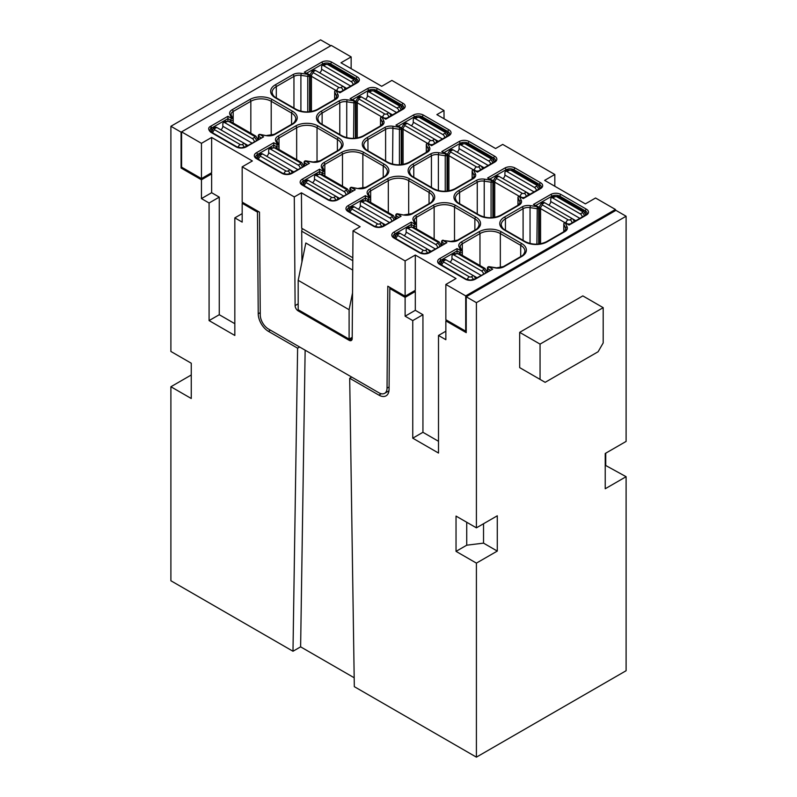 <?xml version="1.0" encoding="UTF-8"?>
<svg xmlns="http://www.w3.org/2000/svg" width="797" height="797" viewBox="0 0 797 797"><rect width="100%" height="100%" fill="white"/><g stroke="black" fill="none" stroke-linecap="round" stroke-linejoin="round"><path stroke-width="1.2" d="M301.425 192.814L360.134 226.717L353.011 230.831L352.194 338.576A4.324 2.491 60 0 1 351.298 340.518A4.324 2.491 60 0 1 349.136 340.309L298.168 310.88A4.324 2.491 60 0 1 295.109 305.62L294.292 196.929L301.425 192.814L301.684 228.251L352.802 257.76M405.115 297.371L405.115 316.19L415.307 310.302L415.307 291.493L405.115 297.371L389.843 288.554L389.843 287.378L405.115 296.195L415.307 290.317L415.307 255.04L456.033 278.552L445.852 284.439L445.852 319.717L465.707 331.173L466.225 330.885M270.452 330.157L268.41 331.333L297.61 348.189L292.987 651.249L170.897 580.764L170.897 386.744L191.26 398.5L191.26 363.223L170.897 351.467L170.897 126.275L320.593 39.85L330.775 45.728M605.232 465.229L626.103 476.696L626.103 670.725L476.407 757.15L476.407 563.12L456.033 551.365L456.033 516.087L476.407 527.843L497.278 515.798L497.278 551.076L483.53 543.136L483.53 523.739M446.868 320.304L445.852 320.892L445.852 339.701L438.499 335.457L445.852 331.213M210.617 173.318L211.633 173.905L201.452 179.783L181.078 168.028L181.078 132.153L170.897 126.275M268.41 331.333A14.406 8.319 60 0 1 258.228 313.799L257.461 212.122L242.178 203.295L243.205 202.707M234.826 323.702L219.265 314.715L209.083 320.593L234.826 335.457L234.826 217.87L242.178 222.114L242.178 203.295M209.083 320.593L209.083 203.006L201.452 198.592L211.633 192.715L211.633 173.905M201.452 179.783L201.452 198.592M257.461 212.122L258.487 211.534M626.103 476.696L605.232 488.75L605.232 453.473L626.103 441.418L626.103 216.236L615.922 210.358L466.225 296.783L476.407 302.661L626.103 216.236M519.684 332.349L582.826 295.896L603.19 307.662L603.19 342.939L598.099 351.756L545.148 382.331L540.057 379.392L540.057 344.115L519.684 332.349L519.684 367.626L540.057 379.392M524.775 370.575L519.684 367.626M234.826 217.87L242.178 213.626M466.733 522.264L466.733 545.198L483.53 543.136M456.033 551.365L466.733 545.198M465.707 331.173L465.707 295.896L445.852 284.439M476.407 757.15L354.316 686.665L349.694 378.256L378.884 395.113A14.406 8.319 60 0 0 386.087 395.83A14.406 8.319 60 0 0 389.066 389.334L389.843 287.378L387.81 286.203L387.033 388.139A11.517 6.655 60 0 1 384.652 393.329A11.517 6.655 60 0 1 378.884 392.762L268.41 328.982A11.517 6.655 -120 0 1 260.27 314.954L259.493 212.122L242.178 202.119L242.178 166.842L294.292 196.929M201.452 178.608L201.452 143.33L181.586 131.864L181.586 167.141L201.452 178.608L211.633 172.73L211.633 137.453L252.37 160.964L242.178 166.842M292.987 651.249L300.618 646.845L354.187 677.769M615.414 210.647L615.414 209.472L595.548 198.005L585.367 203.883L544.63 180.371L554.822 174.493L502.708 144.406L495.575 148.521L436.866 114.619L443.989 110.504L391.885 80.417L381.693 86.295L340.967 62.784L351.148 56.896L331.293 45.439L181.078 132.153M443.989 110.504L444.049 118.773M554.822 174.493L554.822 186.249M603.19 307.662L540.057 344.115M422.938 432.303L412.756 438.181L412.756 320.593L422.938 314.715L422.938 432.303L438.499 441.289M466.225 296.783L466.225 332.648L445.852 320.892M352.204 337.33L349.106 339.114L298.188 309.714L298.188 280.325L349.106 309.714L349.106 339.114M476.407 527.843L476.407 302.661M412.756 438.181L438.499 453.045L438.499 335.457M412.756 320.593L405.115 316.19M476.407 563.12L497.278 551.076M415.307 291.493L414.281 290.905M415.307 310.302L422.938 314.715M389.843 288.554L390.859 287.966M605.74 464.94L605.74 453.174M219.265 314.715L219.265 197.128L209.083 203.006M181.078 168.028L182.095 167.43M191.26 374.979L170.897 386.744M258.288 138.987A14.406 8.319 0 0 0 257.7 139.057M297.61 348.189L299.642 347.014M302.292 228.6L301.704 230.612L301.943 261.994M211.633 192.715L219.265 197.128M298.188 280.325L305.829 242.995L352.712 270.063M309.575 108.531L310.163 108.193M351.736 377.081L349.694 378.256M353.011 230.831L405.115 260.918L405.115 296.195M388.806 391.725A14.406 8.319 60 0 1 387.97 391.417M349.106 309.714L352.533 292.967M405.115 260.918L415.307 255.04M492.885 214.363L493.473 214.024M355.402 134.992L355.99 134.653M319.577 173.716L319.577 169.193L302.262 179.195A7.203 4.154 0 0 0 302.262 185.073A1.445 0.827 -60 0 1 302.99 185.004L301.595 183.31A5.758 3.327 0 0 1 303.278 180.959A1.445 0.827 -120 0 0 302.262 179.195M615.414 209.472L465.707 295.896M304.115 165.447A14.406 8.319 0 0 0 303.527 165.517M538.712 240.824L539.3 240.485M201.452 143.33L211.633 137.453M300.618 646.845L305.141 350.182M538.712 244.081L538.712 207.868A1.445 1.445 0 0 0 537.995 206.622L533.432 204.47L537.268 206.692L530.413 205.626L530.045 207.609L536.899 208.665A1.445 0.827 180 0 0 538.712 207.868A1.445 0.827 180 0 0 538.284 207.28A1.445 0.827 120 0 0 537.995 206.622A1.445 0.827 120 0 0 537.268 206.692L536.899 244.211M351.148 56.896L351.148 68.662M538.712 237.885L539.3 237.546M492.885 211.424L493.473 211.085M447.645 184.625L447.057 184.964M401.23 158.513L401.818 158.175M355.402 132.053L355.99 131.714M310.163 105.254L309.575 105.593M227.922 120.805L227.922 116.282L210.617 126.275L211.165 126.803L210.617 126.275A1.445 0.827 -120 0 1 211.633 128.038L211.633 130.3M416.502 228.888L416.502 225.501A1.445 1.445 0 0 0 416.373 224.893A1.445 1.136 155.1 0 1 416.462 225.292A1.445 0.827 180 0 1 416.502 225.501A1.445 0.827 180 0 1 415.616 226.268A1.445 0.827 180 0 1 414.051 226.089A1.445 0.827 -60 0 1 415.068 224.326L411.232 222.114L393.917 232.106A7.203 4.154 0 0 0 393.917 237.984L419.371 252.689A7.203 4.154 0 0 0 429.563 252.689L446.868 242.686L428.836 252.619A1.445 0.827 60 0 1 429.563 252.689M210.617 126.275C208.057 127.58 208.057 129.542 210.617 132.153L236.071 146.857A1.445 0.827 120 0 1 236.789 146.787L211.335 132.083L209.94 130.389L211.165 126.803M519.853 203.653L519.853 201.731L518.02 197.776A1.445 1.136 -24.9 0 1 519.415 196.381A1.445 0.827 120 0 1 520.132 196.311L523.25 198.592L540.565 188.6A7.203 4.154 180 0 0 540.565 182.722L515.101 168.018A7.203 4.154 180 0 0 504.919 168.018L487.605 178.02L492.167 180.162A1.445 0.827 120 0 0 491.44 180.232L491.072 182.214L484.217 181.148L484.217 217.063M472.193 178.787L472.193 171.315A1.445 1.136 -24.9 0 1 473.587 169.92A1.445 0.827 120 0 1 474.305 169.851L477.423 172.142L494.738 162.14A7.203 4.154 0 0 0 494.738 156.262L469.274 141.567A7.203 4.154 0 0 0 459.092 141.567L441.777 151.56L446.34 153.701A1.445 0.827 120 0 0 445.613 153.771L438.758 152.715A8.637 4.991 0 0 0 430.42 154.01L412.756 164.202A15.84 9.146 180 0 0 412.756 177.133A1.445 0.827 -60 0 1 413.474 177.064L433.847 188.819A1.445 0.827 120 0 0 433.12 188.899L412.756 177.133M426.365 152.327L426.365 144.855A1.445 1.136 -24.9 0 1 427.76 143.46A1.445 0.827 120 0 1 428.477 143.39L431.595 145.682L448.91 135.689A7.203 4.154 180 0 0 448.91 129.801A1.445 0.827 120 0 0 447.894 131.565A5.758 3.327 180 0 1 449.578 133.926L448.193 135.61A1.445 0.827 60 0 1 448.91 135.689M399.417 164.84L399.417 129.293A1.445 0.827 180 0 0 401.23 128.496A1.445 0.827 180 0 0 400.811 127.909A1.445 0.827 120 0 0 400.512 127.251A1.445 0.827 120 0 0 399.795 127.321L399.417 129.293L392.562 128.237A7.203 4.154 0 0 0 385.609 129.313A1.445 0.827 -120 0 0 384.592 127.55L366.929 137.742A1.445 0.827 60 0 1 367.945 139.505L367.945 151.271M462.33 255.349L462.33 251.962A1.445 1.445 0 0 0 462.2 251.354A1.445 1.136 155.1 0 1 462.28 251.742A1.445 0.827 180 0 1 462.33 251.962A1.445 0.827 180 0 1 461.443 252.729A1.445 0.827 180 0 1 459.879 252.549A1.445 0.827 -60 0 1 460.895 250.786L457.06 248.574L439.745 258.567A7.203 4.154 0 0 0 439.745 264.445L465.199 279.139A7.203 4.154 0 0 0 475.391 279.139L492.695 269.147L474.663 279.07A1.445 0.827 60 0 1 475.391 279.139M365.405 200.177L365.405 195.654L348.09 205.646A7.203 4.154 0 0 0 348.09 211.534L373.554 226.228A7.203 4.154 0 0 0 383.736 226.228L401.05 216.236L383.018 226.159A1.445 0.827 60 0 1 383.736 226.228M370.685 202.428L370.685 199.051A1.445 1.445 0 0 0 370.545 198.443A1.445 1.136 155.1 0 1 370.635 198.832A1.445 0.827 180 0 1 370.685 199.051A1.445 0.827 180 0 1 369.788 199.818A1.445 0.827 180 0 1 368.224 199.639A1.445 0.827 -60 0 1 369.24 197.875L365.405 195.654M441.598 244.818A14.406 8.319 0 0 0 441.01 244.888M563.848 231.698L563.848 224.226A1.445 1.136 -24.9 0 1 565.242 222.841L567.075 226.796A1.445 1.136 155.1 0 0 565.681 228.191L563.848 224.226A1.445 0.827 180 0 1 563.798 224.017A1.445 1.445 0 0 1 565.96 222.761A1.445 0.827 120 0 0 565.242 222.841L569.078 225.053L586.383 215.06A7.203 4.154 0 0 0 586.383 209.183L560.929 194.478A7.203 4.154 0 0 0 550.747 194.478L533.432 204.47M565.96 222.761L569.078 225.053M495.714 267.991L503.345 266.636A1.445 0.827 60 0 1 504.063 266.706A8.637 4.991 0 0 1 495.714 267.991L489.079 266.686A1.445 1.445 0 0 0 487.425 268.111L487.425 271.707M457.06 253.087L457.06 248.574M411.232 226.637L411.232 222.114M273.75 147.256L273.75 142.743L256.435 152.735A7.203 4.154 0 0 0 256.435 158.613L281.899 173.318A7.203 4.154 0 0 0 292.081 173.318L309.395 163.315L291.363 173.238A1.445 0.827 60 0 1 292.081 173.318M278.98 145.921A1.445 1.136 155.1 0 0 277.585 144.954L275.752 140.999A8.637 4.991 180 0 1 277.984 136.177A1.445 0.827 60 0 1 279.01 137.941L279.01 145.881A1.445 0.827 180 0 1 279.03 146.13A1.445 0.827 180 0 1 278.143 146.897A1.445 0.827 180 0 1 276.569 146.718A1.445 0.827 -60 0 1 277.585 144.954L273.75 142.743M322.775 167.848A7.203 4.154 180 0 1 322.725 167.34A7.203 4.154 180 0 1 324.827 164.401L324.827 172.341A1.445 0.827 180 0 1 324.857 172.59A1.445 0.827 180 0 1 323.961 173.357A1.445 0.827 180 0 1 322.396 173.178A1.445 0.827 -60 0 1 323.413 171.415L319.577 169.193M312.414 162.16L320.035 160.805A1.445 0.827 60 0 1 320.763 160.874A8.637 4.991 0 0 1 312.414 162.16L305.779 160.855A1.445 1.445 0 0 0 304.115 162.279L304.115 165.876M337.191 199.698A1.445 0.827 60 0 1 337.908 199.768A7.203 4.154 0 0 1 327.726 199.768A1.445 0.827 -60 0 1 328.444 199.698L332.817 200.724L337.191 199.698L355.223 189.776L351.387 187.564L358.242 188.62A8.637 4.991 0 0 0 366.58 187.335L384.244 177.133A1.445 0.827 -120 0 0 383.526 177.064L365.863 187.255A1.445 0.827 60 0 1 366.58 187.335M236.789 146.787L241.162 147.814L245.536 146.787L263.568 136.865L259.952 134.394A1.445 1.445 0 0 0 258.288 135.819L258.288 139.425M385.768 119.221L381.932 117.01L383.765 120.965A1.445 1.136 155.1 0 0 382.381 122.359L380.538 118.394A1.445 1.136 -24.9 0 1 381.932 117.01A1.445 0.827 120 0 1 382.65 116.94L385.768 119.221L403.083 109.229A7.203 4.154 180 0 0 403.083 103.351L377.629 88.646A7.203 4.154 0 0 0 367.437 88.646L350.132 98.649L354.685 100.791A1.445 0.827 120 0 0 353.968 100.86L353.589 138.379M334.72 99.416L334.72 91.944A1.445 1.136 -24.9 0 1 336.105 90.549A1.445 0.827 120 0 1 336.832 90.479L339.94 92.761L357.255 82.768A7.203 4.154 0 0 0 357.255 76.891L331.801 62.196A1.445 0.827 120 0 0 330.775 63.959L330.775 65.334M307.762 111.919L307.762 76.382A1.445 0.827 180 0 0 309.575 75.576A1.445 0.827 180 0 0 309.156 74.988A1.445 0.827 120 0 0 308.857 74.33L304.305 72.188L308.14 74.4L307.762 76.382L300.907 75.316L301.286 73.344A8.637 4.991 0 0 0 292.937 74.629L275.274 84.831A1.445 0.827 60 0 1 276.3 86.594A14.406 8.319 180 0 0 272.076 92.472C272.704 95.092 274.009 96.826 276.001 97.692A1.445 0.827 -60 0 0 275.274 97.762A15.84 9.146 180 0 1 275.274 84.831M401.23 164.71L401.23 128.496A1.445 1.445 0 0 0 400.512 127.251L395.95 125.099L399.795 127.321L392.931 126.255A8.637 4.991 0 0 0 384.592 127.55M233.202 123.057L233.202 119.67A1.445 1.445 0 0 0 233.073 119.072A1.445 1.136 155.1 0 0 231.758 118.494L229.925 114.539A1.445 1.136 -24.9 0 1 231.23 115.107L233.073 119.072A1.445 1.136 155.1 0 1 233.152 119.46A1.445 0.827 180 0 1 233.202 119.67A1.445 0.827 180 0 1 232.316 120.447A1.445 0.827 180 0 1 230.741 120.257A1.445 0.827 -60 0 1 231.758 118.494L227.922 116.282M487.425 271.279A14.406 8.319 0 0 0 486.828 271.349M395.77 218.358A14.406 8.319 0 0 0 395.182 218.428M349.943 191.898A14.406 8.319 0 0 0 349.355 191.977M401.23 161.452L401.818 161.114M447.057 187.903L447.645 187.564M553.377 196.69L551.345 197.865A2.879 1.664 -120 0 1 552.779 198.005L580.276 213.885L582.318 212.709A1.445 0.827 0 0 0 582.318 211.534A2.879 1.664 -60 0 1 583.753 211.384L558.298 196.69A2.879 1.664 -60 0 0 556.854 196.829A1.445 0.827 0 0 0 554.822 196.829A2.879 1.664 -120 0 0 553.377 196.69L558.298 196.69M551.345 197.865A2.879 1.664 -120 0 0 550.747 199.18L550.747 201.531A2.879 1.664 -60 0 1 548.705 205.058M582.278 216.943A2.879 1.664 -120 0 0 580.276 213.885M564.864 222.622L540.565 208.595A2.879 1.664 -60 0 1 542.598 205.058A1.445 0.827 180 0 1 542.598 203.883L544.63 202.707A2.879 1.664 -120 0 0 543.195 202.568L541.153 203.743L539.3 206.831L539.3 244.012M544.63 202.707L575.783 220.689M574.129 221.646A2.879 1.664 -120 0 0 572.126 218.587L570.094 219.763A1.445 0.827 180 0 1 568.062 219.763L542.598 205.058M528.301 195.185A2.879 1.664 -120 0 0 526.309 192.127L529.955 194.239M536.451 190.483A2.879 1.664 -120 0 0 534.448 187.425L506.952 171.554A2.879 1.664 -120 0 0 505.517 171.405A2.879 1.664 -120 0 0 504.919 172.73L504.919 175.081A2.879 1.664 -60 0 1 502.887 178.608M496.77 177.432L498.812 176.257L526.309 192.127L524.267 193.302A1.445 0.827 180 0 1 522.234 193.302L496.77 178.608A1.445 0.827 180 0 1 496.77 177.432A2.879 1.664 -120 0 0 495.335 177.283L493.473 180.371L493.473 217.551M498.812 176.257A2.879 1.664 -120 0 0 497.368 176.107L495.335 177.283M461.722 143.769L459.69 144.954A2.879 1.664 -120 0 1 461.124 145.094L488.621 160.964L490.663 159.789A1.445 0.827 0 0 0 490.663 158.613L465.199 143.918A1.445 0.827 0 0 0 463.167 143.918A2.879 1.664 -120 0 0 461.722 143.769L466.643 143.769A2.879 1.664 -60 0 0 465.199 143.918M459.69 144.954A2.879 1.664 -120 0 0 459.092 146.269L459.092 148.621A2.879 1.664 -60 0 1 457.06 152.147M490.623 164.033A2.879 1.664 -120 0 0 488.621 160.964M473.209 169.711L448.91 155.674A2.879 1.664 -60 0 1 450.943 152.147A1.445 0.827 180 0 1 450.943 150.972L452.985 149.796A2.879 1.664 -120 0 0 451.54 149.657L449.508 150.832L447.645 153.911L447.645 191.091M452.985 149.796L484.128 167.778M482.474 168.735A2.879 1.664 -120 0 0 480.481 165.666L478.439 166.842A1.445 0.827 180 0 1 476.407 166.842L450.943 152.147M415.904 117.318L413.862 118.494A2.879 1.664 -120 0 1 415.307 118.633L442.803 134.514L444.836 133.338A1.445 0.827 0 0 0 444.836 132.153L419.371 117.458A1.445 0.827 0 0 0 417.339 117.458A2.879 1.664 -120 0 0 415.904 117.318L420.816 117.318A2.879 1.664 -60 0 0 419.371 117.458M413.862 118.494A2.879 1.664 -120 0 0 413.264 119.809L413.264 122.16A2.879 1.664 -60 0 1 411.232 125.687M444.796 137.572A2.879 1.664 -120 0 0 442.803 134.514M427.391 143.251L403.083 129.214A2.879 1.664 -60 0 1 405.115 125.687A1.445 0.827 180 0 1 405.115 124.511L407.157 123.336A2.879 1.664 -120 0 0 405.713 123.196L403.68 124.372L401.818 127.45L401.818 164.64M407.157 123.336L438.3 141.318M436.656 142.274A2.879 1.664 -120 0 0 434.654 139.216L432.612 140.392A1.445 0.827 180 0 1 430.579 140.392L405.115 125.687M370.077 90.858L368.035 92.034A2.879 1.664 -120 0 1 369.479 92.173L396.976 108.053L399.008 106.878A1.445 0.827 0 0 0 399.008 105.702L373.554 90.997A1.445 0.827 0 0 0 371.512 90.997A2.879 1.664 -120 0 0 370.077 90.858L374.988 90.858A2.879 1.664 -60 0 0 373.554 90.997M381.564 116.79L357.255 102.763A2.879 1.664 -60 0 1 359.298 99.236A1.445 0.827 180 0 1 359.298 98.061L361.33 96.885L392.473 114.868M361.33 96.885A2.879 1.664 -120 0 0 359.885 96.736L357.853 97.911L355.99 101L355.99 138.18M390.829 115.814A2.879 1.664 -120 0 0 388.826 112.756L386.784 113.931A1.445 0.827 180 0 1 384.752 113.931L359.298 99.236M368.035 92.034A2.879 1.664 -120 0 0 367.437 93.349L367.437 95.71A2.879 1.664 -60 0 1 365.405 99.236M398.968 111.112A2.879 1.664 -120 0 0 396.976 108.053M327.726 64.547A1.445 0.827 0 0 0 325.684 64.547A2.879 1.664 -120 0 0 324.249 64.398L322.207 65.573A2.879 1.664 -120 0 1 323.652 65.723L351.148 81.593L353.181 80.417A1.445 0.827 0 0 0 353.181 79.242L327.726 64.547A2.879 1.664 -60 0 1 329.161 64.398L354.625 79.102A2.879 1.664 -60 0 0 353.181 79.242M335.736 90.33L311.428 76.303A2.879 1.664 -60 0 1 313.47 72.776A1.445 0.827 180 0 1 313.47 71.6L315.502 70.425L342.999 86.295A2.879 1.664 -120 0 1 345.001 89.364M315.502 70.425A2.879 1.664 -120 0 0 314.068 70.285L312.025 71.461L310.163 74.539L310.163 111.719M322.207 65.573A2.879 1.664 -120 0 0 321.609 66.898L321.609 69.249A2.879 1.664 -60 0 1 319.577 72.776M353.151 84.651A2.879 1.664 -120 0 0 351.148 81.593M220.799 129.801A2.879 1.664 120 0 0 222.831 126.275L222.831 123.924A2.879 1.664 60 0 1 223.429 122.608A2.879 1.664 60 0 1 224.874 122.748L252.37 138.628A2.879 1.664 60 0 1 254.363 141.687M246.223 146.389A2.879 1.664 60 0 0 244.221 143.33L216.724 127.45L214.682 128.626A1.445 0.827 0 0 0 214.682 129.801L240.146 144.506A2.879 1.664 120 0 0 238.183 147.375M211.384 132.113L213.247 128.486L215.28 127.311A2.879 1.664 60 0 1 216.724 127.45M293.695 171.893L262.552 153.911L260.509 155.086A1.445 0.827 0 0 0 260.509 156.262A2.879 1.664 120 0 0 258.517 159.32M260.509 156.262L285.974 170.966A1.445 0.827 0 0 0 288.006 170.966L290.048 169.791A2.879 1.664 60 0 1 292.041 172.849M257.212 158.573L259.075 154.947L261.107 153.771A2.879 1.664 60 0 1 262.552 153.911M266.626 156.262A2.879 1.664 120 0 0 268.659 152.735L268.659 150.384A2.879 1.664 60 0 1 269.256 149.069A2.879 1.664 60 0 1 270.691 149.208L298.188 165.079A2.879 1.664 60 0 1 300.19 168.147M339.522 198.353L308.379 180.371L306.337 181.547A1.445 0.827 0 0 0 306.337 182.722L331.801 197.417A1.445 0.827 0 0 0 333.833 197.417A2.879 1.664 60 0 1 335.796 200.296M346.057 190.363L344.015 191.539L316.519 175.669A2.879 1.664 60 0 0 315.084 175.519L317.116 174.344A2.879 1.664 60 0 1 318.561 174.493A1.445 0.827 180 0 1 320.593 174.493L346.057 189.188A1.445 0.827 180 0 1 346.057 190.363A2.879 1.664 60 0 1 348.05 193.422M344.015 191.539A2.879 1.664 60 0 1 346.018 194.598M315.084 175.519A2.879 1.664 60 0 0 314.486 176.844L314.486 179.195A2.879 1.664 120 0 1 312.444 182.722M303.039 185.034L304.902 181.407L306.935 180.222A2.879 1.664 60 0 1 308.379 180.371M333.833 197.417L335.876 196.241A2.879 1.664 60 0 1 337.868 199.31M385.349 224.814L354.197 206.831L352.164 208.007A1.445 0.827 0 0 0 352.164 209.183L377.629 223.877A2.879 1.664 120 0 0 375.656 226.746M391.885 216.824L389.843 217.999L362.346 202.119A2.879 1.664 60 0 0 360.911 201.98L362.944 200.804A2.879 1.664 60 0 1 364.388 200.944A1.445 0.827 180 0 1 366.421 200.944L391.885 215.648A1.445 0.827 180 0 1 391.885 216.824A2.879 1.664 60 0 1 393.877 219.882M389.843 217.999A2.879 1.664 60 0 1 391.845 221.058M360.911 201.98A2.879 1.664 60 0 0 360.314 203.295L360.314 205.646A2.879 1.664 120 0 1 358.271 209.183M348.867 211.484L350.72 207.858L352.762 206.682A2.879 1.664 60 0 1 354.197 206.831M377.629 223.877A1.445 0.827 0 0 0 379.661 223.877L381.693 222.702A2.879 1.664 60 0 1 383.696 225.76M431.177 251.264L400.024 233.282L397.992 234.457A1.445 0.827 0 0 0 397.992 235.633L423.446 250.338A1.445 0.827 0 0 0 425.488 250.338A2.879 1.664 60 0 1 427.451 253.207M437.702 243.274L435.67 244.46L408.174 228.58A2.879 1.664 60 0 0 406.739 228.44L408.771 227.265A2.879 1.664 60 0 1 410.216 227.404A1.445 0.827 180 0 1 412.248 227.404L437.702 242.099A1.445 0.827 180 0 1 437.702 243.274A2.879 1.664 60 0 1 439.705 246.343M435.67 244.46A2.879 1.664 60 0 1 437.673 247.518M406.739 228.44A2.879 1.664 60 0 0 406.141 229.755L406.141 232.106A2.879 1.664 120 0 1 404.099 235.633M394.684 237.944L396.547 234.318L398.59 233.142A2.879 1.664 60 0 1 400.024 233.282M425.488 250.338L427.521 249.162A2.879 1.664 60 0 1 429.523 252.221M477.005 277.725L445.852 259.742L443.819 260.918A1.445 0.827 0 0 0 443.819 262.093A2.879 1.664 120 0 0 441.817 265.152M443.819 262.093L469.274 276.788A1.445 0.827 0 0 0 471.316 276.788L473.348 275.613A2.879 1.664 60 0 1 475.351 278.681M440.512 264.405L442.375 260.778L444.417 259.603A2.879 1.664 60 0 1 445.852 259.742M449.926 262.093A2.879 1.664 120 0 0 451.969 258.567L451.969 256.216A2.879 1.664 60 0 1 452.557 254.891A2.879 1.664 60 0 1 454.001 255.04L481.498 270.91A2.879 1.664 60 0 1 483.5 273.979M309.575 111.789L309.575 75.576A1.445 1.445 0 0 0 308.857 74.33A1.445 0.827 120 0 0 308.14 74.4L301.286 73.344M459.879 253.924L459.879 252.549L457.06 250.925L440.761 260.33L440.761 262.592M439.745 258.567A1.445 0.827 -120 0 1 440.761 260.33A5.758 3.327 0 0 0 439.077 262.681L440.462 264.375A1.445 0.827 120 0 0 439.745 264.445M352.194 338.546L349.136 340.309M457.518 240.176L449.887 241.541A8.637 4.991 0 0 0 458.235 240.246L475.899 230.054A1.445 0.827 -120 0 0 475.171 229.974L457.518 240.176A1.445 0.827 60 0 1 458.235 240.246M260.25 312.633L258.228 313.799M271.209 135.4L271.209 101.289A14.406 8.319 0 0 0 250.836 101.289L250.836 133.238M295.109 305.62L298.188 303.836M301.714 231.2L352.782 260.689M500.337 267.682L500.337 233.581L520.7 245.337A14.406 8.319 180 0 1 524.924 251.214C524.296 253.835 522.991 255.578 520.999 256.435A1.445 0.827 -120 0 1 521.726 256.504A15.84 9.146 180 0 0 521.726 243.573A1.445 0.827 120 0 0 520.7 245.337L520.7 256.604M298.168 310.88L299.184 310.292M229.925 114.539A8.637 4.991 180 0 1 232.166 109.717L249.82 99.525A15.84 9.146 0 0 1 272.225 99.525A1.445 0.827 120 0 0 271.209 101.289L291.572 113.044A14.406 8.319 180 0 1 295.787 118.932C295.169 121.542 293.864 123.286 291.871 124.153A1.445 0.827 -120 0 1 292.589 124.222A15.84 9.146 180 0 0 292.589 111.281A1.445 0.827 120 0 0 291.572 113.044L291.572 124.322M378.884 395.113L381.285 393.728M389.085 386.953L387.033 388.139M317.027 161.851L317.027 127.749L337.4 139.505A14.406 8.319 180 0 1 341.614 145.383C340.996 148.003 339.691 149.746 337.699 150.603A1.445 0.827 -120 0 1 338.416 150.673A15.84 9.146 180 0 0 338.416 137.742A1.445 0.827 120 0 0 337.4 139.505L337.4 150.782M454.509 241.222L454.509 207.12A1.445 0.827 120 0 1 455.525 205.357L475.899 217.113A1.445 0.827 120 0 0 474.873 218.876A14.406 8.319 180 0 1 479.097 224.754C478.469 227.374 477.164 229.118 475.171 229.974M434.146 239.07L434.146 207.12A14.406 8.319 0 0 1 454.509 207.12L474.873 218.876L474.873 230.154M300.907 111.231L300.907 75.316A7.203 4.154 0 0 0 293.954 76.392A1.445 0.827 -120 0 0 292.937 74.629M322.396 174.553L322.396 173.178L319.577 171.554L303.278 180.959L303.278 183.22M431.595 145.682L427.76 143.46L429.593 147.425A1.445 1.136 155.1 0 0 428.208 148.81L426.365 144.855A1.445 0.827 180 0 1 426.315 144.646L426.315 152.357M414.43 220.769A7.203 4.154 180 0 1 414.38 220.251A7.203 4.154 180 0 1 416.482 217.312L416.482 225.252M296.663 159.699L296.663 127.749A14.406 8.319 0 0 1 317.027 127.749A1.445 0.827 120 0 1 318.053 125.986A15.84 9.146 0 0 0 295.647 125.986A1.445 0.827 60 0 1 296.663 127.749L279.01 137.941A7.203 4.154 180 0 0 276.898 140.88L278.89 145.522A1.445 1.445 0 0 1 279.03 146.13L279.03 149.517M567.075 226.796A8.637 4.991 180 0 1 564.834 231.618A1.445 0.827 -120 0 0 564.117 231.538L565.93 229.267A7.203 4.154 180 0 0 565.681 228.191L565.681 230.114M342.491 186.159L342.491 154.21A1.445 0.827 -120 0 0 341.475 152.446L323.811 162.638A1.445 0.827 60 0 1 324.827 164.401L342.491 154.21A14.406 8.319 0 0 1 362.854 154.21L383.227 165.965A14.406 8.319 180 0 1 387.442 171.843C386.824 174.463 385.509 176.207 383.526 177.064M429.055 203.693L429.055 192.426A14.406 8.319 180 0 1 433.269 198.304C432.651 200.924 431.336 202.657 429.354 203.524A1.445 0.827 60 0 1 430.071 203.594A15.84 9.146 180 0 0 430.071 190.662A1.445 0.827 120 0 0 429.055 192.426L408.682 180.66A14.406 8.319 0 0 0 388.318 180.66L370.655 190.862L370.655 198.792M335.706 99.326L318.053 109.518A1.445 0.827 60 0 0 317.326 109.448L334.989 99.256A1.445 0.827 -120 0 1 335.706 99.326A8.637 4.991 180 0 0 337.948 94.504L336.105 90.549L339.94 92.761M230.741 121.642L230.741 120.257L227.922 118.633L211.633 128.038A5.758 3.327 0 0 0 210.219 129.373M337.948 94.504A1.445 1.136 -24.9 0 0 336.553 95.899L334.72 91.944A1.445 0.827 180 0 1 334.67 91.725L334.67 99.436M413.235 220.37A1.445 1.136 -24.9 0 1 414.54 220.938L416.373 224.893A1.445 1.136 155.1 0 0 415.068 224.326L413.235 220.37A8.637 4.991 180 0 1 415.466 215.549L433.12 205.357A15.84 9.146 0 0 1 455.525 205.357M261.107 137.791L258.716 136.407A1.445 0.827 120 0 1 259.732 134.643L266.587 135.709A8.637 4.991 0 0 0 274.935 134.414L292.589 124.222M259.952 134.394L266.587 135.709M521.248 200.336A8.637 4.991 180 0 1 519.016 205.158A1.445 0.827 -120 0 0 518.289 205.088L520.102 202.807A7.203 4.154 180 0 0 519.853 201.731A1.445 1.136 -24.9 0 1 521.248 200.336L519.415 196.381L523.25 198.592M519.016 205.158L501.353 215.349A1.445 0.827 -120 0 0 500.636 215.28C493.642 218.547 486.658 218.547 479.674 215.28L459.301 203.524A1.445 0.827 -60 0 0 458.584 203.594A15.84 9.146 180 0 1 458.584 190.662A1.445 0.827 60 0 1 459.6 192.426L459.6 204.181M458.584 203.594L478.947 215.349A15.84 9.146 0 0 0 501.353 215.349M487.605 178.02L491.44 180.232L484.586 179.176A8.637 4.991 0 0 0 476.237 180.461L458.584 190.662M433.12 188.899A15.84 9.146 0 0 0 455.525 188.899L473.189 178.697A8.637 4.991 180 0 0 475.42 173.876L473.587 169.92L477.423 172.142M447.057 191.16L447.057 154.947A1.445 1.445 0 0 0 446.34 153.701A1.445 0.827 120 0 1 446.639 154.359A1.445 0.827 180 0 1 447.057 154.947A1.445 0.827 180 0 1 445.244 155.754L445.613 153.771L441.777 151.56M422.43 118.245L422.43 116.87A1.445 0.827 -60 0 1 423.446 115.107L448.91 129.801M429.593 147.425A8.637 4.991 180 0 1 427.361 152.237L409.698 162.439A1.445 0.827 -120 0 0 408.981 162.369C401.997 165.627 395.003 165.627 388.019 162.369L367.646 150.603A1.445 0.827 -60 0 0 366.929 150.673A15.84 9.146 180 0 1 366.929 137.742M366.929 150.673L387.302 162.439A15.84 9.146 0 0 0 409.698 162.439M423.446 115.107A7.203 4.154 0 0 0 413.264 115.107L395.95 125.099M277.984 136.177L295.647 125.986M318.053 125.986L338.416 137.742M320.763 160.874L338.416 150.673M306.935 164.252L304.534 162.867A1.445 0.827 120 0 1 305.56 161.104L309.395 163.315M475.899 217.113A15.84 9.146 180 0 1 475.899 230.054M446.868 242.686L443.032 240.475L449.887 241.541M324.807 172.371A1.445 1.136 155.1 0 0 323.413 171.415L321.58 167.46A8.637 4.991 180 0 1 323.811 162.638M362.854 188.311L362.854 154.21A1.445 0.827 -60 0 1 363.88 152.446A15.84 9.146 0 0 0 341.475 152.446M363.88 152.446L384.244 164.202A15.84 9.146 180 0 1 384.244 177.133M337.908 199.768L355.223 189.776M327.726 199.768L302.262 185.073M383.765 120.965A8.637 4.991 180 0 1 381.534 125.787L363.88 135.978A15.84 9.146 0 0 1 341.475 135.978L321.101 124.222A15.84 9.146 180 0 1 321.101 111.281A1.445 0.827 60 0 1 322.127 113.044L322.127 124.81M350.132 98.649L353.968 100.86L347.113 99.794A8.637 4.991 0 0 0 338.765 101.089L321.101 111.281M275.274 97.762L295.647 109.518A15.84 9.146 0 0 0 318.053 109.518M331.801 62.196A7.203 4.154 180 0 0 321.609 62.196L304.305 72.188M459.052 246.831A1.445 1.136 -24.9 0 1 460.367 247.399L462.2 251.354A1.445 1.136 155.1 0 0 460.895 250.786L459.052 246.831A8.637 4.991 180 0 1 461.294 242.009L478.947 231.817A15.84 9.146 0 0 1 501.353 231.817L521.726 243.573M504.063 266.706L521.726 256.504M487.425 268.111A1.445 0.827 180 0 0 487.844 268.699A1.445 0.827 120 0 1 488.86 266.935L492.695 269.147M564.834 231.618L547.18 241.81A1.445 0.827 -120 0 0 546.463 241.74C539.469 244.998 532.486 244.998 525.492 241.74L505.129 229.974A1.445 0.827 -60 0 0 504.411 230.054A15.84 9.146 180 0 1 504.411 217.113L522.065 206.921A8.637 4.991 0 0 1 530.413 205.626M504.411 230.054L524.775 241.81A15.84 9.146 0 0 0 547.18 241.81M272.225 99.525L292.589 111.281M236.071 146.857A7.203 4.154 0 0 0 246.253 146.857L263.568 136.865M367.407 193.91A1.445 1.136 -24.9 0 1 368.712 194.478L370.545 198.443A1.445 1.136 155.1 0 0 369.24 197.875L367.407 193.91A8.637 4.991 180 0 1 369.639 189.098L387.302 178.897A1.445 0.827 60 0 1 388.318 180.66L388.318 212.61M430.071 190.662L409.698 178.897A15.84 9.146 0 0 0 387.302 178.897M401.05 216.236L397.205 214.014L404.069 215.08A8.637 4.991 0 0 0 412.408 213.785L430.071 203.594M523.25 198.104L539.838 188.53A1.445 0.827 60 0 1 540.565 188.6M539.539 186.747L539.539 184.486A5.758 3.327 180 0 1 541.233 186.837L539.838 188.53M504.919 168.018A1.445 0.827 60 0 1 505.936 169.791A5.758 3.327 180 0 1 514.085 169.791L539.539 184.486A1.445 0.827 -60 0 1 540.565 182.722M514.085 171.166L514.085 169.791A1.445 0.827 -60 0 1 515.101 168.018M477.423 171.654L494.01 162.07A1.445 0.827 60 0 1 494.738 162.14M494.01 162.07L495.405 160.376A5.758 3.327 0 0 0 493.722 158.025A1.445 0.827 -60 0 1 494.738 156.262M493.722 160.287L493.722 158.025L468.257 143.33A5.758 3.327 0 0 0 460.108 143.33L444.238 152.496M414.281 118.245L414.281 116.87A5.758 3.327 0 0 1 422.43 116.87L447.894 131.565L447.894 133.826M413.264 115.107A1.445 0.827 -120 0 1 414.281 116.87L398.41 126.036M385.768 118.733L402.365 109.159L403.75 107.465A5.758 3.327 180 0 0 402.067 105.114L402.067 107.376M402.365 109.159A1.445 0.827 60 0 1 403.083 109.229M376.602 91.794L376.602 90.41L402.067 105.114A1.445 0.827 -60 0 1 403.083 103.351M524.775 241.81A1.445 0.827 -60 0 1 525.492 241.74M355.402 138.25L355.402 102.036A1.445 1.445 0 0 0 354.685 100.791A1.445 0.827 120 0 1 354.984 101.448A1.445 0.827 180 0 1 355.402 102.036A1.445 0.827 180 0 1 353.589 102.843L346.735 101.777L346.735 137.682M347.113 99.794L346.735 101.777A7.203 4.154 0 0 0 339.781 102.853L339.781 134.514M321.101 124.222A1.445 0.827 -60 0 1 321.829 124.153C319.836 123.286 318.531 121.542 317.903 118.932A14.406 8.319 180 0 1 322.127 113.044L339.781 102.853A1.445 0.827 -120 0 0 338.765 101.089M501.353 231.817A1.445 0.827 -60 0 0 500.337 233.581A14.406 8.319 0 0 0 479.973 233.581A1.445 0.827 -120 0 0 478.947 231.817M367.646 150.603C365.664 149.746 364.349 148.003 363.731 145.383A14.406 8.319 180 0 1 367.945 139.505L385.609 129.313L385.609 160.974M392.931 126.255L392.562 164.142M387.302 162.439A1.445 0.827 -60 0 1 388.019 162.369M427.361 152.237A1.445 0.827 -120 0 0 426.644 152.167L408.981 162.369M428.208 150.743L428.208 148.81A7.203 4.154 180 0 1 428.447 149.886L426.644 152.167M249.82 99.525A1.445 0.827 60 0 1 250.836 101.289L233.182 111.48L233.182 119.42M475.42 173.876A1.445 1.136 155.1 0 0 474.036 175.27L472.193 171.315A1.445 0.827 180 0 1 472.143 171.096L472.143 178.817M445.244 191.29L445.244 155.754L438.39 154.698L438.758 152.715M460.108 144.705L460.108 143.33A1.445 0.827 -120 0 0 459.092 141.567M468.257 144.705L468.257 143.33A1.445 0.827 -60 0 1 469.274 141.567M438.39 190.603L438.39 154.698A7.203 4.154 0 0 0 431.436 155.774A1.445 0.827 -120 0 0 430.42 154.01M431.436 187.434L431.436 155.774L413.773 165.965A1.445 0.827 -120 0 0 412.756 164.202M413.474 177.064C411.491 176.207 410.176 174.463 409.558 171.843A14.406 8.319 180 0 1 413.773 165.965L413.773 177.721M523.091 240.345L523.091 208.684A7.203 4.154 0 0 1 530.045 207.609L530.045 243.513M473.189 178.697A1.445 0.827 -120 0 0 472.462 178.628L454.808 188.819A1.445 0.827 -120 0 1 455.525 188.899M474.036 177.193L474.036 175.27A7.203 4.154 180 0 1 474.275 176.346L472.462 178.628M368.224 201.013L368.224 199.639L365.405 198.005L349.106 207.419A1.445 0.827 -120 0 0 348.09 205.646M349.106 209.671L349.106 207.419A5.758 3.327 0 0 0 347.422 209.77L348.807 211.454A1.445 0.827 120 0 0 348.09 211.534M484.586 179.176L484.217 181.148A7.203 4.154 0 0 0 477.264 182.224L477.264 213.885M492.885 217.621L492.885 181.407A1.445 0.827 180 0 0 492.466 180.819A1.445 0.827 120 0 0 492.167 180.162A1.445 1.445 0 0 1 492.885 181.407A1.445 0.827 180 0 1 491.072 182.214L491.072 217.75M505.936 171.166L505.936 169.791L490.065 178.946M459.301 203.524C457.309 202.657 456.004 200.924 455.386 198.304A14.406 8.319 180 0 1 459.6 192.426L477.264 182.224A1.445 0.827 -120 0 0 476.237 180.461M478.947 215.349A1.445 0.827 -60 0 1 479.674 215.28M518.02 205.237L518.02 197.776A1.445 0.827 180 0 1 517.97 197.556L517.97 205.267M585.367 213.207L585.367 210.946L559.912 196.241A1.445 0.827 -60 0 1 560.929 194.478M569.078 224.565L585.665 214.991L587.06 213.297A5.758 3.327 0 0 0 585.367 210.946A1.445 0.827 -60 0 1 586.383 209.183M505.428 230.642L505.428 218.876A1.445 0.827 -120 0 0 504.411 217.113M505.129 229.974C503.136 229.118 501.831 227.374 501.213 224.754A14.406 8.319 180 0 1 505.428 218.876L523.091 208.684A1.445 0.827 -120 0 0 522.065 206.921M559.912 197.626L559.912 196.241A5.758 3.327 0 0 0 551.763 196.241A1.445 0.827 -120 0 0 550.747 194.478M585.665 214.991A1.445 0.827 60 0 1 586.383 215.06M460.258 247.219A7.203 4.154 180 0 1 460.198 246.711A7.203 4.154 180 0 1 462.31 243.772L462.31 251.713M276.3 98.35L276.3 86.594L293.954 76.392L293.954 108.063M408.682 214.772L408.682 180.66A1.445 0.827 120 0 1 409.698 178.897M295.647 109.518A1.445 0.827 -60 0 1 296.364 109.448L276.001 97.692M428.836 252.619L424.472 253.635L420.099 252.619A1.445 0.827 120 0 0 419.371 252.689M461.294 242.009A1.445 0.827 60 0 1 462.31 243.772L479.973 233.581L479.973 265.531M450.116 241.292L443.032 240.475A1.445 0.827 120 0 0 442.016 242.238L444.417 243.623M443.252 240.226A1.445 1.445 0 0 0 441.598 241.65A1.445 0.827 180 0 0 442.016 242.238L442.016 245.008M440.462 264.375L465.926 279.07A1.445 0.827 120 0 0 465.199 279.139M383.018 226.159L378.645 227.185L374.271 226.159A1.445 0.827 120 0 0 373.554 226.228M369.639 189.098A1.445 0.827 60 0 1 370.655 190.862A7.203 4.154 180 0 0 368.553 193.801L368.712 194.478M368.603 194.309A7.203 4.154 180 0 1 368.553 193.801M395.77 215.19A1.445 0.827 180 0 0 396.189 215.778A1.445 0.827 120 0 1 397.205 214.014L397.424 213.775A1.445 1.445 0 0 0 395.77 215.19L395.77 218.796M397.424 213.775L404.069 215.08M396.189 218.547L396.189 215.778L398.59 217.163M420.099 252.619L394.635 237.914L393.25 236.221A5.758 3.327 0 0 1 394.933 233.87L411.232 224.465L414.051 226.089L414.051 227.474M394.933 236.131L394.933 233.87A1.445 0.827 -120 0 0 393.917 232.106M394.635 237.914A1.445 0.827 120 0 0 393.917 237.984M352.762 190.712L350.361 189.327A1.445 0.827 120 0 1 351.387 187.564L351.607 187.315A1.445 1.445 0 0 0 349.943 188.74L349.943 192.336M358.242 188.62L351.607 187.315M257.461 156.76L257.461 154.498A5.758 3.327 0 0 0 255.767 156.85L257.162 158.543A1.445 0.827 120 0 0 256.435 158.613M276.569 148.093L276.569 146.718L273.75 145.094L257.461 154.498A1.445 0.827 -120 0 0 256.435 152.735M258.288 135.819A1.445 0.827 180 0 0 258.716 136.407L258.716 139.176M291.363 173.238L286.99 174.264L282.616 173.238A1.445 0.827 120 0 0 281.899 173.318M304.115 162.279A1.445 0.827 180 0 0 304.534 162.867L304.534 165.637M535.893 205.407L551.763 196.241L551.763 197.626M275.752 140.999A1.445 1.136 -24.9 0 1 277.057 141.567M276.948 141.398A7.203 4.154 180 0 1 276.898 140.88M245.536 146.787A1.445 0.827 60 0 1 246.253 146.857M487.844 271.468L487.844 268.699L490.245 270.083M231.13 114.937A7.203 4.154 180 0 1 231.07 114.429A7.203 4.154 180 0 1 233.182 111.48A1.445 0.827 60 0 0 232.166 109.717M356.239 80.915L356.239 78.654L330.775 63.959A5.758 3.327 180 0 0 322.636 63.959L322.636 65.334M339.94 92.283L356.538 82.699L357.923 81.005A5.758 3.327 0 0 0 356.239 78.654A1.445 0.827 -60 0 1 357.255 76.891M415.466 215.549A1.445 0.827 60 0 1 416.482 217.312L434.146 207.12A1.445 0.827 -120 0 0 433.12 205.357M321.609 62.196A1.445 0.827 60 0 1 322.636 63.959L306.755 73.115M356.538 82.699A1.445 0.827 60 0 1 357.255 82.768M368.463 91.794L368.463 90.41L352.583 99.575M377.629 88.646A1.445 0.827 -60 0 0 376.602 90.41A5.758 3.327 0 0 0 368.463 90.41A1.445 0.827 -120 0 0 367.437 88.646M341.475 135.978A1.445 0.827 -60 0 1 342.192 135.908L321.829 124.153M342.192 135.908C349.176 139.176 356.169 139.176 363.153 135.908A1.445 0.827 60 0 1 363.88 135.978M382.381 124.282L382.381 122.359A7.203 4.154 180 0 1 382.62 123.435L380.817 125.717L363.153 135.908M381.534 125.787A1.445 0.827 -120 0 0 380.817 125.717M336.553 97.822L336.553 95.899A7.203 4.154 180 0 1 336.802 96.975L334.989 99.256M380.538 118.394A1.445 0.827 180 0 1 380.498 118.185L380.498 125.896L380.538 118.394M404.288 214.831L411.69 213.716A1.445 0.827 60 0 1 412.408 213.785M349.943 188.74A1.445 0.827 180 0 0 350.361 189.327L350.361 192.097M383.227 177.233L383.227 165.965A1.445 0.827 120 0 1 384.244 164.202M322.964 168.416A1.445 1.136 155.1 0 0 321.58 167.46M266.806 135.46L274.208 134.344A1.445 0.827 60 0 1 274.935 134.414M585.476 215.1A4.324 2.491 0 0 0 585.616 214.473L583.753 211.384M584.311 215.768A2.879 1.664 -120 0 0 582.318 212.709M582.318 211.534L556.854 196.829M552.779 198.005L554.822 196.829M539.3 206.831A4.324 2.491 180 0 0 540.565 208.595L540.565 243.812M550.747 201.531L579.857 218.338M542.598 203.883A2.879 1.664 -120 0 0 541.153 203.743M566.059 222.821A2.879 1.664 -60 0 1 568.062 219.763M572.097 222.821A2.879 1.664 -120 0 0 570.094 219.763M570.164 223.937A4.324 2.491 180 0 1 567.992 223.937M519.036 196.162L494.738 182.134A2.879 1.664 -60 0 1 496.77 178.608M520.232 196.361A2.879 1.664 -60 0 1 522.234 193.302M526.269 196.361A2.879 1.664 -120 0 0 524.267 193.302M493.473 180.371A4.324 2.491 180 0 0 494.738 182.134L494.738 217.352M536.491 185.073L511.026 170.379A2.879 1.664 -60 0 1 512.471 170.229L537.925 184.934A2.879 1.664 -60 0 0 536.491 185.073A1.445 0.827 0 0 1 536.491 186.249L534.448 187.425M539.649 188.64A4.324 2.491 0 0 0 539.788 188.012L537.925 184.934M511.026 170.379A1.445 0.827 0 0 0 508.994 170.379A2.879 1.664 -120 0 0 507.55 170.229L512.471 170.229M506.952 171.554L508.994 170.379M538.483 189.307A2.879 1.664 -120 0 0 536.491 186.249M504.919 175.081L534.03 191.888M524.336 197.487A4.324 2.491 180 0 1 522.165 197.487M461.124 145.094L463.167 143.918M493.821 162.18A4.324 2.491 0 0 0 493.961 161.552L492.098 158.473L466.643 143.769M490.663 158.613A2.879 1.664 -60 0 1 492.098 158.473M492.666 162.857A2.879 1.664 -120 0 0 490.663 159.789M447.645 153.911A4.324 2.491 180 0 0 448.91 155.674L448.91 190.891M459.092 148.621L488.202 165.427M450.943 150.972A2.879 1.664 -120 0 0 449.508 150.832M474.404 169.91A2.879 1.664 -60 0 1 476.407 166.842M480.442 169.91A2.879 1.664 -120 0 0 478.439 166.842M478.509 171.026A4.324 2.491 180 0 1 476.337 171.026M415.307 118.633L417.339 117.458M448.004 135.719A4.324 2.491 0 0 0 448.133 135.101L446.28 132.013L420.816 117.318M444.836 132.153A2.879 1.664 -60 0 1 446.28 132.013M446.838 136.397A2.879 1.664 -120 0 0 444.836 133.338M401.818 127.45A4.324 2.491 180 0 0 403.083 129.214L403.083 164.441M413.264 122.16L442.375 138.967M405.115 124.511A2.879 1.664 -120 0 0 403.68 124.372M428.577 143.45A2.879 1.664 -60 0 1 430.579 140.392M434.614 143.45A2.879 1.664 -120 0 0 432.612 140.392M432.681 144.566A4.324 2.491 180 0 1 430.51 144.566M369.479 92.173L371.512 90.997M399.008 105.702A2.879 1.664 -60 0 1 400.453 105.553L374.988 90.858M386.854 118.105A4.324 2.491 180 0 1 384.682 118.105M355.99 101A4.324 2.491 180 0 0 357.255 102.763L357.255 137.981M388.787 116.99A2.879 1.664 -120 0 0 386.784 113.931M382.749 116.99A2.879 1.664 -60 0 1 384.752 113.931M359.298 98.061A2.879 1.664 -120 0 0 357.853 97.911M367.437 95.71L396.547 112.516M401.011 109.936A2.879 1.664 -120 0 0 399.008 106.878M402.176 109.269A4.324 2.491 0 0 0 402.316 108.641L400.453 105.553M323.652 65.723L325.684 64.547M341.026 91.655A4.324 2.491 180 0 1 338.864 91.655M310.163 74.539A4.324 2.491 180 0 0 311.428 76.303L311.428 111.52M342.959 90.539A2.879 1.664 -120 0 0 340.967 87.471A1.445 0.827 180 0 1 338.924 87.471L313.47 72.776M336.922 90.539A2.879 1.664 -60 0 1 338.924 87.471M313.47 71.6A2.879 1.664 -120 0 0 312.025 71.461M340.967 87.471L342.999 86.295M343.019 86.305L346.655 88.407M321.609 69.249L350.72 86.056M355.183 83.476A2.879 1.664 -120 0 0 353.181 80.417M356.349 82.808A4.324 2.491 0 0 0 356.488 82.181L354.625 79.102M223.429 122.608L225.461 121.433A2.879 1.664 60 0 1 226.906 121.572L224.874 122.748M225.461 121.433L230.383 121.433L255.847 136.128A2.879 1.664 120 0 0 254.402 136.277A1.445 0.827 180 0 1 254.402 137.453A2.879 1.664 60 0 1 256.405 140.511M230.383 121.433A2.879 1.664 120 0 0 228.938 121.572L254.402 136.277M255.847 136.128L257.7 139.216A4.324 2.491 180 0 1 257.57 139.844M214.682 129.801A2.879 1.664 120 0 0 212.689 132.87M211.384 131.565A4.324 2.491 0 0 0 211.524 132.192M240.146 144.506A1.445 0.827 0 0 0 242.178 144.506A2.879 1.664 60 0 1 244.151 147.375M244.221 143.33L242.178 144.506M213.247 128.486A2.879 1.664 60 0 1 214.682 128.626M226.906 121.572A1.445 0.827 180 0 1 228.938 121.572M254.402 137.453L252.37 138.628M251.942 143.081L222.831 126.275M247.867 145.433L244.241 143.34M257.212 158.025A4.324 2.491 0 0 0 257.351 158.653M259.075 154.947A2.879 1.664 60 0 1 260.509 155.086M269.256 149.069L271.289 147.893L276.21 147.893L301.664 162.588L303.527 165.666A4.324 2.491 180 0 1 303.388 166.294M288.006 170.966A2.879 1.664 60 0 1 289.978 173.836M285.974 170.966A2.879 1.664 120 0 0 284.001 173.836M297.769 169.542L268.659 152.735M301.664 162.588A2.879 1.664 120 0 0 300.23 162.727A1.445 0.827 180 0 1 300.23 163.903A2.879 1.664 60 0 1 302.232 166.971M300.23 163.903L298.188 165.079M276.21 147.893A2.879 1.664 120 0 0 274.766 148.033L300.23 162.727M271.289 147.893A2.879 1.664 60 0 1 272.733 148.033A1.445 0.827 180 0 1 274.766 148.033M272.733 148.033L270.691 149.208M306.337 182.722A2.879 1.664 120 0 0 304.334 185.781M331.801 197.417A2.879 1.664 120 0 0 329.828 200.296M317.116 174.344L322.038 174.344L347.492 189.048L349.355 192.127A4.324 2.491 180 0 1 349.216 192.754M322.038 174.344A2.879 1.664 120 0 0 320.593 174.493M347.492 189.048A2.879 1.664 120 0 0 346.057 189.188M318.561 174.493L316.519 175.669M343.597 196.002L314.486 179.195M304.902 181.407A2.879 1.664 60 0 1 306.337 181.547M303.039 184.486A4.324 2.491 0 0 0 303.179 185.113M352.164 209.183A2.879 1.664 120 0 0 350.162 212.241M379.661 223.877A2.879 1.664 60 0 1 381.624 226.746M362.944 200.804L367.865 200.804L393.32 215.499L395.182 218.587A4.324 2.491 180 0 1 395.043 219.215M367.865 200.804A2.879 1.664 120 0 0 366.421 200.944M393.32 215.499A2.879 1.664 120 0 0 391.885 215.648M364.388 200.944L362.346 202.119M389.424 222.453L360.314 205.646M350.72 207.858A2.879 1.664 60 0 1 352.164 208.007M348.867 210.946A4.324 2.491 0 0 0 348.996 211.564M397.992 235.633A2.879 1.664 120 0 0 395.989 238.701M423.446 250.338A2.879 1.664 120 0 0 421.483 253.207M408.771 227.265L413.693 227.265L439.147 241.959L441.01 245.048A4.324 2.491 180 0 1 440.871 245.665M413.693 227.265A2.879 1.664 120 0 0 412.248 227.404M439.147 241.959A2.879 1.664 120 0 0 437.702 242.099M410.216 227.404L408.174 228.58M435.252 248.913L406.141 232.106M396.547 234.318A2.879 1.664 60 0 1 397.992 234.457M394.684 237.396A4.324 2.491 0 0 0 394.824 238.024M440.512 263.857A4.324 2.491 0 0 0 440.651 264.484M442.375 260.778A2.879 1.664 60 0 1 443.819 260.918M452.557 254.891L454.599 253.715L459.51 253.715L484.974 268.42L486.837 271.498A4.324 2.491 180 0 1 486.698 272.126M471.316 276.788A2.879 1.664 60 0 1 473.279 279.667M469.274 276.788A2.879 1.664 120 0 0 467.311 279.667M481.079 275.373L451.969 258.567M484.974 268.42A2.879 1.664 120 0 0 483.53 268.559A1.445 0.827 180 0 1 483.53 269.735A2.879 1.664 60 0 1 485.532 272.803M483.53 269.735L481.498 270.91M459.51 253.715A2.879 1.664 120 0 0 458.076 253.864L483.53 268.559M454.599 253.715A2.879 1.664 60 0 1 456.033 253.864A1.445 0.827 180 0 1 458.076 253.864M456.033 253.864L454.001 255.04M384.652 393.329L388.966 390.839M431.595 145.193L448.193 135.61M428.477 143.39A1.445 1.445 0 0 0 426.315 144.646M474.305 169.851A1.445 1.445 0 0 0 472.143 171.096M520.132 196.311A1.445 1.445 0 0 0 517.97 197.556M564.117 231.538L546.463 241.74M320.035 160.805L337.699 150.603M503.345 266.636L520.999 256.435M495.933 267.742L489.079 266.686M460.198 246.711L460.367 247.399M282.616 173.238L257.162 158.543M324.857 175.978L324.857 172.59A1.445 1.445 0 0 0 324.718 171.983L322.725 167.34M312.633 161.921L305.779 160.855M433.847 188.819C440.831 192.087 447.824 192.087 454.808 188.819M328.444 199.698L302.99 185.004M382.65 116.94A1.445 1.445 0 0 0 380.498 118.185M296.364 109.448C303.358 112.716 310.342 112.716 317.326 109.448M231.07 114.429L231.23 115.107M518.289 205.088L500.636 215.28M336.832 90.479A1.445 1.445 0 0 0 334.67 91.725M414.38 220.251L414.54 220.938M441.598 241.65L441.598 245.247M563.798 224.017L563.798 231.728M411.69 213.716L429.354 203.524M374.271 226.159L348.807 211.454M358.461 188.371L365.863 187.255M274.208 134.344L291.871 124.153M465.926 279.07L470.3 280.096L474.663 279.07M585.616 215.021L585.616 214.473M539.788 188.56L539.788 188.012M507.55 170.229L505.517 171.405M493.961 162.1L493.961 161.552M448.133 135.639L448.133 135.101M402.316 109.189L402.316 108.641M324.249 64.398L329.161 64.398M356.488 82.729L356.488 82.181M257.7 139.216L257.7 139.764M303.527 165.666L303.527 166.214M349.355 192.127L349.355 192.675M395.182 218.587L395.182 219.135M441.01 245.048L441.01 245.586M486.837 271.498L486.837 272.046"/></g></svg>
